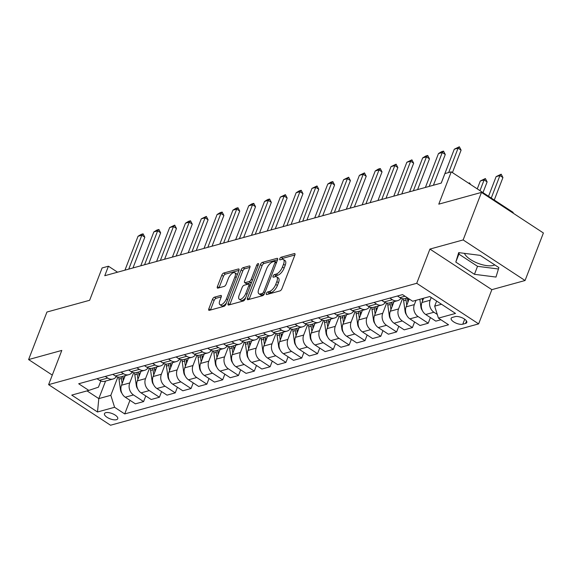<?xml version="1.0" encoding="UTF-8"?>
<svg xmlns="http://www.w3.org/2000/svg" width="572" height="572" viewBox="0 0 572 572"><rect width="100%" height="100%" fill="white"/><g stroke="black" fill="none" stroke-linecap="round" stroke-linejoin="round"><path stroke-width="0.86" d="M266.38 293.472A1.53 0.665 -56.8 0 0 266.416 294.508A1.53 0.665 -56.8 0 0 266.745 294.537L279.937 290.905A2.181 0.951 -56.8 0 0 281.903 288.703L294.866 255.105A2.181 0.951 -56.8 0 0 294.816 253.625A2.181 0.951 -56.8 0 0 294.344 253.582L281.152 257.214A1.53 0.665 -56.8 0 0 279.772 258.758A1.53 0.665 -56.8 0 0 279.808 259.795A1.53 0.665 -56.8 0 0 280.144 259.824L281.846 259.359A6.978 3.039 -56.8 0 1 283.369 259.488A6.978 3.039 -56.8 0 1 283.519 264.235L282.439 267.031A6.978 3.039 -56.8 0 1 276.162 274.102L274.453 274.567A1.53 0.665 -56.8 0 0 273.08 276.119A1.53 0.665 -56.8 0 0 273.109 277.155A1.53 0.665 -56.8 0 0 273.445 277.184L275.153 276.712A6.978 3.039 -56.8 0 1 276.676 276.848A6.978 3.039 -56.8 0 1 276.819 281.588L275.74 284.391A6.978 3.039 -56.8 0 1 269.462 291.455L267.753 291.927A1.53 0.665 -56.8 0 0 266.38 293.472M116.459 419.698A7.114 2.839 -158.9 0 0 117.739 418.754A7.114 2.839 -158.9 0 0 113.714 414.25A7.114 2.839 -158.9 0 0 105.748 412.684A7.114 2.839 -158.9 0 0 104.469 413.627A7.114 2.839 -158.9 0 0 108.487 418.132A7.114 2.839 -158.9 0 0 116.459 419.698M494.787 264.915A17.332 6.914 21.1 0 1 493.472 265.408A17.332 6.914 21.1 0 1 476.912 262.898A17.332 6.914 21.1 0 1 464.435 253.353M214.428 297.183A2.181 0.951 -56.8 0 0 212.462 299.392L208.83 308.816A2.181 0.951 -56.8 0 0 208.873 310.303A2.181 0.951 -56.8 0 0 209.345 310.339L224.002 306.306A2.181 0.951 -56.8 0 0 225.961 304.097L238.924 270.506A2.181 0.951 -56.8 0 0 238.882 269.026A2.181 0.951 -56.8 0 0 238.402 268.983L223.752 273.016A2.181 0.951 -56.8 0 0 221.786 275.225L217.396 286.608A2.181 0.951 -56.8 0 0 217.446 288.088A2.181 0.951 -56.8 0 0 217.918 288.131L224.188 286.408A2.181 0.951 -56.8 0 0 226.147 284.198L228.328 278.55A5.834 2.538 -56.8 0 1 234.849 272.758A5.834 2.538 -56.8 0 1 234.97 276.726L226.44 298.841A5.834 2.538 -56.8 0 1 219.92 304.633A5.834 2.538 -56.8 0 1 219.798 300.665L221.221 296.982A2.181 0.951 -56.8 0 0 221.171 295.502A2.181 0.951 -56.8 0 0 220.699 295.459L214.428 297.183L216.102 298.284A2.181 0.951 -56.8 0 0 214.135 300.486L210.503 309.917A2.181 0.951 -56.8 0 0 210.453 310.038M463.141 239.933L429.929 249.077L491.848 289.661L525.06 280.516L463.141 239.933L481.481 192.399L438.781 204.154L451.258 171.836L444.93 173.573L441.262 183.083L104.769 275.718L108.437 266.216L102.109 267.953L89.64 300.279L46.94 312.033L28.6 359.566L52.288 375.089M429.929 249.077L416.723 283.304L48.599 384.649L61.805 350.421L28.6 359.566M247.447 298.184A2.181 0.951 -56.8 0 0 247.49 299.671A2.181 0.951 -56.8 0 0 247.962 299.707L262.62 295.674A2.181 0.951 -56.8 0 0 264.579 293.465L277.542 259.874A2.181 0.951 -56.8 0 0 277.499 258.394A2.181 0.951 -56.8 0 0 277.02 258.351L262.369 262.384A2.181 0.951 -56.8 0 0 260.403 264.593L247.447 298.184L249.12 299.285A2.181 0.951 -56.8 0 0 249.07 299.406M243.307 300.994L228.657 305.026A2.181 0.951 -56.8 0 1 228.178 304.983A2.181 0.951 -56.8 0 1 228.135 303.503L241.098 269.905A2.181 0.951 -56.8 0 1 243.057 267.703L249.328 265.973A2.181 0.951 -56.8 0 1 249.807 266.016A2.181 0.951 -56.8 0 1 249.85 267.496L244.594 281.124A2.181 0.951 -56.8 0 0 244.637 282.604A2.181 0.951 -56.8 0 0 245.116 282.647L249.278 281.503A2.181 0.951 -56.8 0 0 251.237 279.293L256.714 265.108A1.53 0.665 -56.8 0 1 258.415 263.592A1.53 0.665 -56.8 0 1 258.451 264.629L245.274 298.784A2.181 0.951 -56.8 0 1 243.307 300.994M481.481 192.399L543.4 232.983L525.06 280.516M455.19 316.631L452.409 317.403A6.893 2.746 -158.9 0 0 451.165 318.318A6.893 2.746 -158.9 0 0 455.062 322.68A6.893 2.746 -158.9 0 0 462.784 324.202L465.565 323.437A6.893 2.746 -158.9 0 0 466.802 322.515A6.893 2.746 -158.9 0 0 462.912 318.154A6.893 2.746 -158.9 0 0 455.19 316.631M416.723 283.304L478.642 323.881L110.525 425.232L48.599 384.649M129.966 400.3L124.71 413.928L448.555 324.767L438.431 318.132L455.512 313.427L429.736 296.539L412.662 301.244L402.538 294.609L78.686 383.762L88.81 390.397L98.441 387.18L100.815 381.023M124.71 413.928L114.586 407.285L97.505 411.99L71.736 395.102L88.81 390.397M512.941 213.02L513.177 212.412L451.258 171.836M491.848 289.661L478.642 323.881M117.56 272.2L108.437 266.216M438.431 318.132L434.677 306.142L436.636 301.058M434.677 306.142L441.512 304.254M105.577 381.066L98.806 398.605L110.825 395.295L117.875 377.034M145.781 395.946L143.608 401.587L135.385 403.846L125.261 397.211A8.887 7.179 -105.4 0 1 121.5 385.221L125.182 375.668M143.608 401.587L133.483 394.952A8.887 7.179 -105.4 0 1 129.722 382.954L133.684 372.679M161.59 391.591L159.416 397.233L151.194 399.499L141.07 392.857A8.887 7.179 -105.4 0 1 137.309 380.866L140.998 371.321M159.416 397.233L149.292 390.597A8.887 7.179 -105.4 0 1 145.531 378.607L149.499 368.325M177.406 387.244L175.232 392.878L167.01 395.145L156.885 388.51A8.887 7.179 -105.4 0 1 153.124 376.512L156.807 366.967M175.232 392.878L165.108 386.243A8.887 7.179 -105.4 0 1 161.347 374.252L165.315 363.971M193.222 382.89L191.041 388.524L182.818 390.79L172.694 384.155A8.887 7.179 -105.4 0 1 168.933 372.157L172.622 362.612M191.041 388.524L180.916 381.889A8.887 7.179 -105.4 0 1 177.156 369.898L181.124 359.616M209.03 378.535L206.857 384.169L198.634 386.436L188.51 379.801A8.887 7.179 -105.4 0 1 184.749 367.81L188.431 358.258M206.857 384.169L196.732 377.534A8.887 7.179 -105.4 0 1 192.971 365.544L196.94 355.269M224.846 374.181L222.672 379.815L214.45 382.082L204.318 375.447A8.887 7.179 -105.4 0 1 200.565 363.456L204.247 353.904M222.672 379.815L212.541 373.18A8.887 7.179 -105.4 0 1 208.787 361.189L212.748 350.915M240.655 369.827L238.481 375.468L230.259 377.727L220.134 371.092A8.887 7.179 -105.4 0 1 216.373 359.102L220.063 349.549M238.481 375.468L228.357 368.833A8.887 7.179 -105.4 0 1 224.596 356.835L228.564 346.56M256.47 365.472L254.297 371.114L246.074 373.373L235.95 366.738A8.887 7.179 -105.4 0 1 232.189 354.747L235.871 345.195M254.297 371.114L244.172 364.478A8.887 7.179 -105.4 0 1 240.412 352.481L244.38 342.206M272.286 361.118L270.106 366.759L261.883 369.019L251.759 362.383A8.887 7.179 -105.4 0 1 247.998 350.393L251.687 340.848M270.106 366.759L259.981 360.124A8.887 7.179 -105.4 0 1 256.22 348.133L260.188 337.852M288.095 356.764L285.921 362.405L277.699 364.671L267.574 358.036A8.887 7.179 -105.4 0 1 263.814 346.039L267.496 336.493M285.921 362.405L275.797 355.77A8.887 7.179 -105.4 0 1 272.036 343.779L276.004 333.497M303.911 352.416L301.73 358.051L293.507 360.317L283.383 353.682A8.887 7.179 -105.4 0 1 279.629 341.684L283.312 332.139M301.73 358.051L291.606 351.415A8.887 7.179 -105.4 0 1 287.852 339.425L291.813 329.143M319.719 348.062L317.546 353.696L309.323 355.963L299.199 349.328A8.887 7.179 -105.4 0 1 295.438 337.337L299.127 327.785M317.546 353.696L307.421 347.061A8.887 7.179 -105.4 0 1 303.66 335.07L307.629 324.796M335.535 343.708L333.362 349.342L325.139 351.608L315.015 344.973A8.887 7.179 -105.4 0 1 311.254 332.983L314.936 323.43A17.003 13.721 -105.4 0 0 314.915 323.495M333.362 349.342L323.237 342.707A8.887 7.179 -105.4 0 1 319.476 330.716L323.437 320.442M351.351 339.353L349.17 344.995L340.948 347.254L330.823 340.619A8.887 7.179 -105.4 0 1 327.062 328.628L330.752 319.076M349.17 344.995L339.046 338.359A8.887 7.179 -105.4 0 1 335.285 326.362L339.253 316.087M367.16 334.999L364.986 340.64L356.764 342.9L346.639 336.264A8.887 7.179 -105.4 0 1 342.878 324.274L346.56 314.722M364.986 340.64L354.862 334.005A8.887 7.179 -105.4 0 1 351.101 322.007L355.069 311.733M382.975 330.645L380.795 336.286L372.572 338.545L362.448 331.91A8.887 7.179 -105.4 0 1 358.694 319.92L362.376 310.374A17.003 13.721 -105.4 0 0 362.348 310.432M380.795 336.286L370.67 329.651A8.887 7.179 -105.4 0 1 366.917 317.66L370.878 307.378M398.784 326.29L396.611 331.932L388.388 334.198L378.264 327.563A8.887 7.179 -105.4 0 1 374.503 315.565L378.192 306.02M396.611 331.932L386.486 325.296A8.887 7.179 -105.4 0 1 382.725 313.306L386.693 303.024M414.6 321.943L412.426 327.577L404.204 329.844L394.079 323.209A8.887 7.179 -105.4 0 1 390.318 311.211L394.001 301.666M412.426 327.577L402.302 320.942A8.887 7.179 -105.4 0 1 398.541 308.952L402.502 298.67M430.416 317.589L428.235 323.223L420.012 325.489L409.888 318.854A8.887 7.179 -105.4 0 1 406.127 306.864L409.18 298.956M428.235 323.223L418.111 316.588A8.887 7.179 -105.4 0 1 414.35 304.597L416.001 300.321M440.89 319.741L435.828 321.135L425.704 314.5A8.887 7.179 -105.4 0 1 421.943 302.509L423.595 298.234M437.273 314.428L433.926 312.233A8.887 7.179 -105.4 0 1 430.165 300.243L431.216 297.512M87.037 390.891L98.806 398.605L97.505 411.99M407.593 297.919L405.226 298.577A8.887 7.179 -105.4 0 1 399.928 297.612L397.476 296.003M401.043 298.212A8.887 7.179 -105.4 0 1 397.633 300.665A8.887 7.179 -105.4 0 1 392.342 299.699L389.882 298.091M397.633 300.665L389.41 302.931A8.887 7.179 -105.4 0 1 384.119 301.966L381.66 300.35M385.228 302.567A8.887 7.179 -105.4 0 1 381.817 305.019A8.887 7.179 -105.4 0 1 376.526 304.054L374.074 302.445M381.817 305.019L373.595 307.278A8.887 7.179 -105.4 0 1 368.304 306.313L365.851 304.704M369.419 306.921A8.887 7.179 -105.4 0 1 366.008 309.373A8.887 7.179 -105.4 0 1 360.71 308.408L358.258 306.799M366.008 309.373L357.786 311.633A8.887 7.179 -105.4 0 1 352.488 310.667L350.035 309.059M353.603 311.275A8.887 7.179 -105.4 0 1 350.193 313.728A8.887 7.179 -105.4 0 1 344.902 312.762L342.442 311.147M350.193 313.728L341.97 315.987A8.887 7.179 -105.4 0 1 336.679 315.022L334.22 313.413M337.787 315.63A8.887 7.179 -105.4 0 1 334.384 318.075A8.887 7.179 -105.4 0 1 329.086 317.11L326.633 315.501M334.384 318.075L326.162 320.341A8.887 7.179 -105.4 0 1 320.863 319.376L318.411 317.767M321.979 319.984A8.887 7.179 -105.4 0 1 318.568 322.429A8.887 7.179 -105.4 0 1 313.277 321.464L310.818 319.855M318.568 322.429L310.346 324.696A8.887 7.179 -105.4 0 1 305.055 323.731L302.595 322.122M306.163 324.338A8.887 7.179 -105.4 0 1 302.76 326.784A8.887 7.179 -105.4 0 1 297.461 325.818L295.009 324.21M302.76 326.784L294.537 329.05A8.887 7.179 -105.4 0 1 289.239 328.085L286.786 326.476M290.354 328.685A8.887 7.179 -105.4 0 1 286.944 331.138A8.887 7.179 -105.4 0 1 281.646 330.173L279.193 328.564M286.944 331.138L278.721 333.404A8.887 7.179 -105.4 0 1 273.423 332.439L270.971 330.823M274.539 333.04A8.887 7.179 -105.4 0 1 271.128 335.492A8.887 7.179 -105.4 0 1 265.837 334.527L263.377 332.918M271.128 335.492L262.905 337.752A8.887 7.179 -105.4 0 1 257.615 336.786L255.155 335.178M258.723 337.394A8.887 7.179 -105.4 0 1 255.319 339.847A8.887 7.179 -105.4 0 1 250.021 338.881L247.569 337.273M255.319 339.847L247.097 342.106A8.887 7.179 -105.4 0 1 241.799 341.141L239.346 339.532M242.914 341.749A8.887 7.179 -105.4 0 1 239.504 344.201A8.887 7.179 -105.4 0 1 234.213 343.236L231.753 341.62M239.504 344.201L231.281 346.46A8.887 7.179 -105.4 0 1 225.99 345.495L223.53 343.886M227.098 346.103A8.887 7.179 -105.4 0 1 223.695 348.548A8.887 7.179 -105.4 0 1 218.397 347.583L215.944 345.974M223.695 348.548L215.472 350.815A8.887 7.179 -105.4 0 1 210.174 349.849L207.722 348.241M211.29 350.457A8.887 7.179 -105.4 0 1 207.879 352.903A8.887 7.179 -105.4 0 1 202.588 351.937L200.128 350.329M207.879 352.903L199.657 355.169A8.887 7.179 -105.4 0 1 194.366 354.204L191.906 352.595M195.474 354.812A8.887 7.179 -105.4 0 1 192.063 357.257A8.887 7.179 -105.4 0 1 186.772 356.292L184.313 354.683M192.063 357.257L183.841 359.523A8.887 7.179 -105.4 0 1 178.55 358.558L176.09 356.949M179.658 359.159A8.887 7.179 -105.4 0 1 176.255 361.611A8.887 7.179 -105.4 0 1 170.956 360.646L168.504 359.037M176.255 361.611L168.032 363.878A8.887 7.179 -105.4 0 1 162.734 362.913L160.282 361.297M163.849 363.513A8.887 7.179 -105.4 0 1 160.439 365.966A8.887 7.179 -105.4 0 1 155.148 365L152.688 363.392M160.439 365.966L152.216 368.232A8.887 7.179 -105.4 0 1 146.925 367.26L144.466 365.651M148.034 367.868A8.887 7.179 -105.4 0 1 144.63 370.32A8.887 7.179 -105.4 0 1 139.332 369.355L136.88 367.746M144.63 370.32L136.408 372.579A8.887 7.179 -105.4 0 1 131.11 371.614L128.657 370.005M132.225 372.222A8.887 7.179 -105.4 0 1 128.814 374.674A8.887 7.179 -105.4 0 1 123.523 373.709L121.064 372.093M128.814 374.674L120.592 376.934A8.887 7.179 -105.4 0 1 115.301 375.968L112.841 374.36M116.409 376.576A8.887 7.179 -105.4 0 1 112.999 379.022A8.887 7.179 -105.4 0 1 107.708 378.056L105.255 376.447M112.999 379.022L104.776 381.288A8.887 7.179 -105.4 0 1 99.485 380.323L97.025 378.714M110.825 395.295L114.586 407.285M458.687 252.617L455.805 262.09L474.453 274.31L495.981 277.062L498.87 267.589L480.223 255.369L458.687 252.617M459.316 252.702L458.887 254.104L477.534 266.323L498.441 268.997M477.534 266.323L474.453 274.31M458.887 254.104L455.805 262.09M268.275 294.122A1.53 0.665 -56.8 0 1 269.426 293.021L271.135 292.557A6.978 3.039 -56.8 0 0 277.413 285.485L275.74 284.391M276.676 276.848L278.349 277.942A6.978 3.039 -56.8 0 1 278.493 282.69L277.413 285.485M283.369 259.488L285.042 260.589A6.978 3.039 -56.8 0 1 285.192 265.329L284.112 268.132A6.978 3.039 -56.8 0 1 277.835 275.196L276.126 275.668A1.53 0.665 -56.8 0 0 274.968 276.762M294.909 254.983L282.825 258.308A1.53 0.665 -56.8 0 0 281.667 259.409M277.584 259.752L264.042 263.485A2.181 0.951 -56.8 0 0 262.083 265.687L249.12 299.285M262.262 293.436A1.53 0.665 -56.8 0 0 263.635 291.892L275.01 262.405A1.53 0.665 -56.8 0 0 274.982 261.368A1.53 0.665 -56.8 0 0 274.646 261.34L272.844 261.833A6.978 3.039 -56.8 0 0 266.566 268.904L258.787 289.06A6.978 3.039 -56.8 0 0 258.937 293.801A6.978 3.039 -56.8 0 0 260.46 293.937L262.262 293.436L263.935 294.537A1.53 0.665 -56.8 0 0 264.007 294.508M258.937 293.801L260.61 294.902A6.978 3.039 -56.8 0 0 262.133 295.03L260.46 293.937M263.935 294.537L262.133 295.03M249.9 267.374L244.73 268.797A2.181 0.951 -56.8 0 0 242.771 271.006L229.808 304.597A2.181 0.951 -56.8 0 0 229.765 304.719M244.637 282.604L246.317 283.705A2.181 0.951 -56.8 0 0 246.789 283.741L250.951 282.597A2.181 0.951 -56.8 0 0 251.687 282.16M239.139 295.259A5.834 2.538 -56.8 0 0 239.26 299.227A5.834 2.538 -56.8 0 0 245.781 293.429L248.791 285.635A2.181 0.951 -56.8 0 0 248.741 284.155A2.181 0.951 -56.8 0 0 248.269 284.112L244.108 285.256A2.181 0.951 -56.8 0 0 242.149 287.466L239.139 295.259M239.26 299.227L240.934 300.321A5.834 2.538 -56.8 0 0 245.738 297.576M250.472 285.299A2.181 0.951 -56.8 0 0 250.414 285.249L248.741 284.155M221.264 296.861L216.102 298.284M219.92 304.633L221.593 305.734A5.834 2.538 -56.8 0 0 226.39 302.981M237.151 275.111A5.834 2.538 -56.8 0 0 236.522 273.852L234.849 272.758M238.967 270.384L225.425 274.11A2.181 0.951 -56.8 0 0 223.466 276.319L219.069 287.702A2.181 0.951 -56.8 0 0 219.026 287.83M494.265 200.021L502.931 177.556L499.921 175.575L496.124 176.626L488.545 196.275M496.124 176.626L501.179 174.188L502.931 177.556M491.255 198.048L499.921 175.575L501.179 174.188M441.212 183.097L454.29 149.206L459.345 146.768L458.086 148.162L461.096 150.136L452.423 172.601M454.29 149.206L458.086 148.162L448.677 172.544M459.345 146.768L461.096 150.136M422.365 310.553A5.892 4.755 -105.4 0 1 420.928 307.135L419.834 299.263M422.236 298.605L422.558 300.908M482.982 192.628L487.122 181.903L484.105 179.93L480.316 180.974L477.262 188.882M480.316 180.974L485.371 178.543L487.122 181.903M479.972 190.655L484.105 179.93L485.371 178.543M406.556 314.907A5.892 4.755 -105.4 0 1 405.119 311.49L403.625 300.779A17.003 13.721 -105.4 0 1 403.446 298.777M407.907 302.259L407.55 299.699A17.003 13.721 -105.4 0 1 407.386 297.983M405.863 298.398A17.003 13.721 74.6 0 0 406.034 300.121L406.749 305.262M468.561 183.176L469.555 182.897L470.584 184.499M469.026 183.483L469.555 182.897M390.74 319.255A5.892 4.755 -105.4 0 1 389.303 315.844L387.816 305.133A17.003 13.721 -105.4 0 1 387.637 303.131M392.092 306.613L391.734 304.054A17.003 13.721 -105.4 0 1 391.57 302.331M390.054 302.752A17.003 13.721 74.6 0 0 390.218 304.476L390.933 309.616M425.396 187.452L438.474 153.561L441.634 151.644L443.529 151.122L442.27 152.51L445.281 154.49L433.412 185.242M438.474 153.561L442.27 152.51L429.193 186.408M443.529 151.122L445.281 154.49M409.588 191.806L422.665 157.908L425.818 155.999L427.72 155.477L426.455 156.864L429.472 158.837L417.603 189.597M422.665 157.908L426.455 156.864L413.377 190.755M427.72 155.477L429.472 158.837M393.772 196.153L406.849 162.262L411.904 159.831L410.646 161.218L413.656 163.192L401.787 193.951M406.849 162.262L410.646 161.218L397.569 195.109M411.904 159.831L413.656 163.192M374.925 323.609A5.892 4.755 -105.4 0 1 373.487 320.198L372 309.488A17.003 13.721 -105.4 0 1 371.821 307.486M376.276 310.968L375.926 308.408A17.003 13.721 -105.4 0 1 375.754 306.685M374.238 307.107A17.003 13.721 74.6 0 0 374.403 308.823L375.118 313.971M377.956 200.507L391.033 166.616L396.089 164.185L394.83 165.573L397.847 167.546L385.978 198.305M391.033 166.616L394.83 165.573L381.753 199.464M396.089 164.185L397.847 167.546M359.116 327.963A5.892 4.755 -105.4 0 1 357.679 324.553L356.192 313.842A17.003 13.721 -105.4 0 1 356.013 311.84M360.467 315.322L360.11 312.762A17.003 13.721 -105.4 0 1 359.945 311.039M358.43 311.461A17.003 13.721 74.6 0 0 358.594 313.177L359.309 318.325M343.3 332.318A5.892 4.755 -105.4 0 1 341.863 328.9L340.376 318.196A17.003 13.721 -105.4 0 1 340.197 316.194M344.651 319.676L344.301 317.117A17.003 13.721 -105.4 0 1 344.13 315.394M342.614 315.808A17.003 13.721 74.6 0 0 342.778 317.531L343.493 322.68M327.491 336.672A5.892 4.755 -105.4 0 1 326.054 333.254L324.56 322.551A17.003 13.721 -105.4 0 1 324.381 320.549M328.843 324.024L328.485 321.471A17.003 13.721 -105.4 0 1 328.321 319.748M326.798 320.163A17.003 13.721 74.6 0 0 326.969 321.886L327.685 327.027M311.676 341.026A5.892 4.755 -105.4 0 1 310.238 337.609L308.751 326.898A17.003 13.721 -105.4 0 1 308.573 324.903M313.027 328.378L312.669 325.818A17.003 13.721 -105.4 0 1 312.505 324.102M310.989 324.517A17.003 13.721 74.6 0 0 311.154 326.24L311.869 331.381M295.86 345.381A5.892 4.755 -105.4 0 1 294.423 341.963L292.935 331.252A17.003 13.721 -105.4 0 1 292.757 329.25M297.211 332.732L296.861 330.173A17.003 13.721 -105.4 0 1 296.696 328.457M295.173 328.871A17.003 13.721 74.6 0 0 295.338 330.595L296.053 335.735M362.147 204.862L375.225 170.971L378.378 169.062L380.28 168.54L379.022 169.927L382.032 171.9L370.163 202.652M375.225 170.971L379.022 169.927L365.944 203.818M380.28 168.54L382.032 171.9M346.332 209.216L359.409 175.325L364.464 172.894L363.206 174.281L366.216 176.255L354.354 207.007M359.409 175.325L363.206 174.281L350.128 208.172M364.464 172.894L366.216 176.255M330.523 213.57L343.6 179.679L348.655 177.241L347.39 178.636L350.407 180.609L338.538 211.361M343.6 179.679L347.39 178.636L334.313 212.527M348.655 177.241L350.407 180.609M314.707 217.925L327.785 184.034L330.945 182.118L332.84 181.596L331.581 182.983L334.591 184.963L322.722 215.715M327.785 184.034L331.581 182.983L318.504 216.881M332.84 181.596L334.591 184.963M298.891 222.279L311.969 188.381L317.024 185.95L315.765 187.337L318.783 189.311L306.914 220.07M311.969 188.381L315.765 187.337L302.688 221.235M317.024 185.95L318.783 189.311M280.051 349.728A5.892 4.755 -105.4 0 1 278.614 346.317L277.127 335.607A17.003 13.721 -105.4 0 1 276.948 333.605M281.403 337.087L281.045 334.527A17.003 13.721 -105.4 0 1 280.881 332.804M279.365 333.226A17.003 13.721 74.6 0 0 279.529 334.949L280.244 340.09M283.083 226.634L296.16 192.735L299.32 190.826L301.215 190.304L299.957 191.692L302.967 193.665L291.098 224.424M296.16 192.735L299.957 191.692L286.879 225.582M301.215 190.304L302.967 193.665M264.235 354.082A5.892 4.755 -105.4 0 1 262.798 350.672L261.311 339.961A17.003 13.721 -105.4 0 1 261.132 337.959M265.587 341.441L265.236 338.881A17.003 13.721 -105.4 0 1 265.065 337.158M263.549 337.58A17.003 13.721 74.6 0 0 263.713 339.296L264.428 344.444M267.267 230.981L280.344 197.09L285.399 194.659L284.141 196.046L287.151 198.019L275.289 228.779M280.344 197.09L284.141 196.046L271.064 229.937M285.399 194.659L287.151 198.019M248.427 358.437A5.892 4.755 -105.4 0 1 246.99 355.026L245.502 344.315A17.003 13.721 -105.4 0 1 245.317 342.313M249.778 345.795L249.421 343.236A17.003 13.721 -105.4 0 1 249.256 341.513M247.733 341.934A17.003 13.721 74.6 0 0 247.905 343.65L248.62 348.798M251.458 235.335L264.536 201.444L267.689 199.535L269.591 199.013L268.325 200.4L271.342 202.374L259.473 233.133M264.536 201.444L268.325 200.4L255.248 234.291M269.591 199.013L271.342 202.374M232.611 362.791A5.892 4.755 -105.4 0 1 231.174 359.373L229.687 348.67A17.003 13.721 -105.4 0 1 229.508 346.668M233.962 350.15L233.605 347.59A17.003 13.721 -105.4 0 1 233.44 345.867M231.925 346.289A17.003 13.721 74.6 0 0 232.089 348.005L232.804 353.153M235.643 239.689L248.72 205.798L251.88 203.889L253.775 203.367L252.517 204.755L255.527 206.728L243.658 237.48M248.72 205.798L252.517 204.755L239.439 238.646M253.775 203.367L255.527 206.728M216.795 367.145A5.892 4.755 -105.4 0 1 215.358 363.728L213.871 353.024A17.003 13.721 -105.4 0 1 213.692 351.022M218.154 354.497L217.796 351.944A17.003 13.721 -105.4 0 1 217.632 350.221M216.109 350.636A17.003 13.721 74.6 0 0 216.273 352.359L216.988 357.5M219.827 244.044L232.911 210.153L236.064 208.244L237.966 207.722L236.701 209.109L239.718 211.082L227.849 241.834M232.911 210.153L236.701 209.109L223.623 243M237.966 207.722L239.718 211.082M200.987 371.5A5.892 4.755 -105.4 0 1 199.549 368.082L198.062 357.371A17.003 13.721 -105.4 0 1 197.883 355.376M202.338 358.851L201.98 356.292A17.003 13.721 -105.4 0 1 201.816 354.576M200.3 354.99A17.003 13.721 74.6 0 0 200.465 356.713L201.18 361.854M204.018 248.398L217.095 214.507L220.256 212.591L222.15 212.069L220.892 213.456L223.902 215.437L212.033 246.189M217.095 214.507L220.892 213.456L207.815 247.354M222.15 212.069L223.902 215.437M185.171 375.854A5.892 4.755 -105.4 0 1 183.734 372.436L182.246 361.726A17.003 13.721 -105.4 0 1 182.068 359.724M186.522 363.206L186.172 360.646A17.003 13.721 -105.4 0 1 186 358.93M184.484 359.345A17.003 13.721 74.6 0 0 184.649 361.068L185.364 366.209M169.362 380.201A5.892 4.755 -105.4 0 1 167.925 376.791L166.438 366.08A17.003 13.721 -105.4 0 1 166.252 364.078M170.713 367.56L170.356 365A17.003 13.721 -105.4 0 1 170.191 363.277M168.668 363.699A17.003 13.721 74.6 0 0 168.84 365.422L169.555 370.563M153.546 384.556A5.892 4.755 -105.4 0 1 152.109 381.145L150.622 370.434A17.003 13.721 -105.4 0 1 150.443 368.432M154.898 371.914L154.54 369.355A17.003 13.721 -105.4 0 1 154.376 367.632M152.86 368.053A17.003 13.721 74.6 0 0 153.024 369.769L153.739 374.917M137.738 388.91A5.892 4.755 -105.4 0 1 136.3 385.499L134.806 374.789A17.003 13.721 -105.4 0 1 134.627 372.787M139.089 376.269L138.731 373.709A17.003 13.721 -105.4 0 1 138.567 371.986M137.044 372.408A17.003 13.721 74.6 0 0 137.216 374.124L137.931 379.272M121.922 393.264A5.892 4.755 -105.4 0 1 120.485 389.847L118.997 379.143A17.003 13.721 -105.4 0 1 118.819 377.141M123.273 380.623L122.916 378.063A17.003 13.721 -105.4 0 1 122.751 376.34M121.235 376.762A17.003 13.721 74.6 0 0 121.4 378.478L122.115 383.626M188.202 252.752L201.28 218.854L206.335 216.423L205.076 217.81L208.086 219.784L196.225 250.543M201.28 218.854L205.076 217.81L191.999 251.709M206.335 216.423L208.086 219.784M172.394 257.107L185.471 223.209L188.624 221.3L190.526 220.778L189.268 222.165L192.278 224.138L180.409 254.897M185.471 223.209L189.268 222.165L176.183 256.056M190.526 220.778L192.278 224.138M156.578 261.454L169.655 227.563L174.71 225.132L173.452 226.519L176.462 228.493L164.593 259.252M169.655 227.563L173.452 226.519L160.375 260.41M174.71 225.132L176.462 228.493M140.762 265.808L153.847 231.917L157 230.008L158.902 229.486L157.636 230.873L160.653 232.847L148.784 263.606M153.847 231.917L157.636 230.873L144.559 264.764M158.902 229.486L160.653 232.847M124.953 270.163L138.031 236.272L141.191 234.363L143.086 233.841L141.827 235.228L144.838 237.201L132.969 267.953M138.031 236.272L141.827 235.228L128.75 269.119M143.086 233.841L144.838 237.201M121.5 385.221L129.722 382.954M137.309 380.866L145.531 378.607M153.124 376.512L161.347 374.252M168.933 372.157L177.156 369.898M184.749 367.81L192.971 365.544M200.565 363.456L208.787 361.189M216.373 359.102L224.596 356.835M232.189 354.747L240.412 352.481M247.998 350.393L256.22 348.133M263.814 346.039L272.036 343.779M279.629 341.684L287.852 339.425M295.438 337.337L303.66 335.07M311.254 332.983L319.476 330.716M327.062 328.628L335.285 326.362M342.878 324.274L351.101 322.007M358.694 319.92L366.917 317.66M374.503 315.565L382.725 313.306M390.318 311.211L398.541 308.952M406.127 306.864L414.35 304.597M421.943 302.509L430.165 300.243M399.928 297.612L404.99 296.217M425.704 314.5L433.926 312.233M409.888 318.854L418.111 316.588M384.119 301.966L392.342 299.699M394.079 323.209L402.302 320.942M368.304 306.313L376.526 304.054M378.264 327.563L386.486 325.296M352.488 310.667L360.71 308.408M362.448 331.91L370.67 329.651M336.679 315.022L344.902 312.762M346.639 336.264L354.862 334.005M320.863 319.376L329.086 317.11M330.823 340.619L339.046 338.359M305.055 323.731L313.277 321.464M315.015 344.973L323.237 342.707M289.239 328.085L297.461 325.818M299.199 349.328L307.421 347.061M273.423 332.439L281.646 330.173M283.383 353.682L291.606 351.415M257.615 336.786L265.837 334.527M267.574 358.036L275.797 355.77M241.799 341.141L250.021 338.881M251.759 362.383L259.981 360.124M225.99 345.495L234.213 343.236M235.95 366.738L244.172 364.478M210.174 349.849L218.397 347.583M220.134 371.092L228.357 368.833M194.366 354.204L202.588 351.937M204.318 375.447L212.541 373.18M178.55 358.558L186.772 356.292M188.51 379.801L196.732 377.534M162.734 362.913L170.956 360.646M172.694 384.155L180.916 381.889M146.925 367.26L155.148 365M156.885 388.51L165.108 386.243M131.11 371.614L139.332 369.355M141.07 392.857L149.292 390.597M115.301 375.968L123.523 373.709M125.261 397.211L133.483 394.952M99.485 380.323L107.708 378.056M466.502 320.999L465.565 323.437M464.7 319.226L462.784 324.202M271.135 292.557L269.462 291.455M278.493 282.69L276.819 281.588M276.126 275.668L274.453 274.567M277.835 275.196L276.162 274.102M284.112 268.132L282.439 267.031M285.192 265.329L283.519 264.235M282.825 258.308L281.152 257.214M295.045 254.04L294.344 253.582M269.426 293.021L267.753 291.927M262.083 265.687L260.403 264.593M264.042 263.485L262.369 262.384M277.727 258.809L277.02 258.351M264.872 292.707L263.635 291.892M276.255 263.22L275.01 262.405M229.808 304.597L228.135 303.503M242.771 271.006L241.098 269.905M244.73 268.797L243.057 267.703M250.035 266.438L249.328 265.973M246.789 283.741L245.116 282.647M250.951 282.597L249.278 281.503M252.481 280.108L251.237 279.293M257.951 265.923L256.714 265.108M247.025 294.244L245.781 293.429M250.028 286.45L248.791 285.635M221.4 295.917L220.699 295.459M227.677 299.649L226.44 298.841M236.215 277.534L234.97 276.726M219.069 287.702L217.396 286.608M223.466 276.319L221.786 275.225M225.425 274.11L223.752 273.016M239.11 269.441L238.402 268.983M210.503 309.917L208.83 308.816M214.135 300.486L212.462 299.392M420.928 307.135L421.385 307.014M407.55 299.699L409.051 299.285M403.625 300.779L406.034 300.121M405.119 311.49L405.569 311.361M391.734 304.054L393.236 303.639M387.816 305.133L390.218 304.476M389.303 315.844L389.754 315.715M375.926 308.408L377.427 307.993M372 309.488L374.403 308.823M373.487 320.198L373.945 320.07M360.11 312.762L361.611 312.348M356.192 313.842L358.594 313.177M357.679 324.553L358.129 324.424M344.301 317.117L345.803 316.702M340.376 318.196L342.778 317.531M341.863 328.9L342.321 328.778M328.485 321.471L329.987 321.056M324.56 322.551L326.969 321.886M326.054 333.254L326.505 333.133M312.669 325.818L314.178 325.411M308.751 326.898L311.154 326.24M310.238 337.609L310.696 337.487M296.861 330.173L298.362 329.758M292.935 331.252L295.338 330.595M294.423 341.963L294.88 341.834M281.045 334.527L282.547 334.112M277.127 335.607L279.529 334.949M278.614 346.317L279.065 346.189M265.236 338.881L266.738 338.467M261.311 339.961L263.713 339.296M262.798 350.672L263.256 350.543M249.421 343.236L250.922 342.821M245.502 344.315L247.905 343.65M246.99 355.026L247.44 354.897M233.605 347.59L235.113 347.175M229.687 348.67L232.089 348.005M231.174 359.373L231.631 359.252M217.796 351.944L219.298 351.53M213.871 353.024L216.273 352.359M215.358 363.728L215.816 363.606M201.98 356.292L203.482 355.884M198.062 357.371L200.465 356.713M199.549 368.082L200 367.96M186.172 360.646L187.673 360.231M182.246 361.726L184.649 361.068M183.734 372.436L184.191 372.315M170.356 365L171.857 364.586M166.438 366.08L168.84 365.422M167.925 376.791L168.375 376.662M154.54 369.355L156.049 368.94M150.622 370.434L153.024 369.769M152.109 381.145L152.567 381.016M138.731 373.709L140.233 373.294M134.806 374.789L137.216 374.124M136.3 385.499L136.751 385.371M122.916 378.063L124.417 377.649M118.997 379.143L121.4 378.478M120.485 389.847L120.935 389.725M276.562 262.405L274.982 261.368"/></g></svg>
